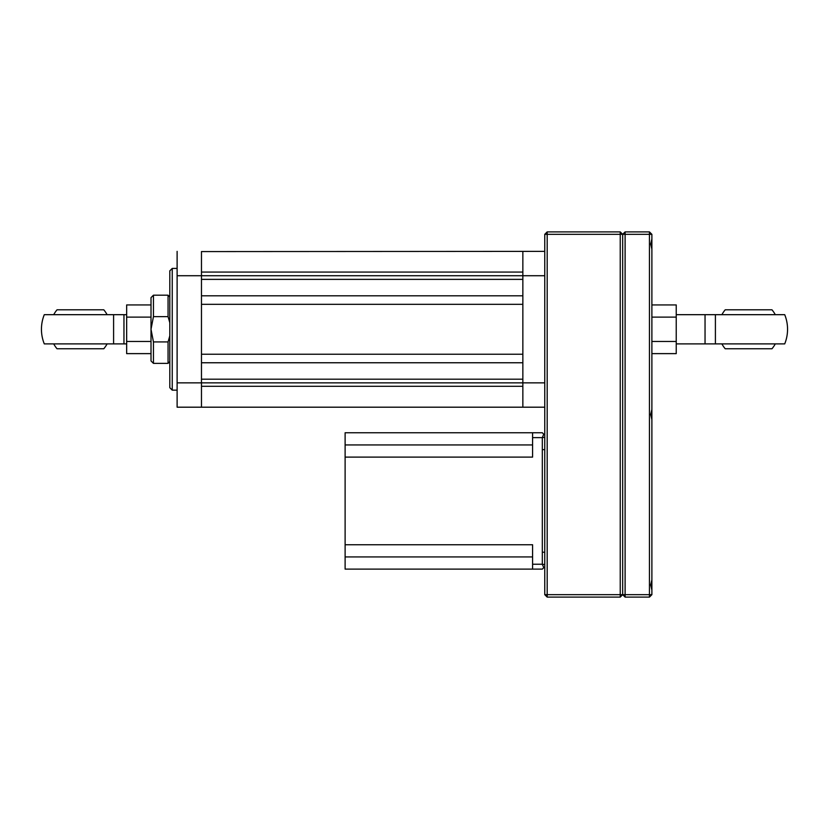 <?xml version="1.0" encoding="UTF-8"?>
<svg xmlns="http://www.w3.org/2000/svg" width="829" height="829" viewBox="0 0 829 829"><rect width="100%" height="100%" fill="white"/><g stroke="black" fill="none" stroke-linecap="round" stroke-linejoin="round"><path stroke-width="1.24" d="M547.192 597.108L544.757 594.673L544.757 234.327L547.192 234.327L547.192 594.673L620.237 594.673L620.237 234.327L547.192 234.327L547.192 231.892L620.237 231.892L622.672 234.327L622.672 594.673L620.237 594.673L620.237 597.108L547.192 597.108L547.192 594.673L544.757 594.673M620.237 231.892L620.237 234.327L625.107 234.327L625.107 594.673L649.449 594.673L649.449 234.327L651.884 234.327L651.884 239.053L650.672 244.068L651.884 249.094L651.884 239.053M625.107 231.892L649.449 231.892L649.449 234.327L625.107 234.327L625.107 231.892L622.672 234.327L622.672 594.673L625.107 594.673L625.107 597.108L622.672 594.673L620.237 597.108M544.757 234.327L547.192 231.892M522.85 386.293L522.85 407.194L544.757 407.194L201.468 407.194L201.468 386.293L522.85 386.293L522.85 272.067L201.468 272.067L201.468 251.581L544.757 251.374L201.468 251.581M544.757 275.725L522.85 275.725L522.85 382.853L201.468 382.853L201.468 368.242L201.468 386.293M522.85 379.195L201.468 379.195L201.468 362.76L522.85 362.76L522.85 379.195M522.85 354.242L201.468 354.242L201.468 304.326L522.85 304.326L522.85 354.242M522.85 251.581L522.85 272.067M544.757 382.853L522.85 382.853L522.85 275.725L201.468 275.725L201.468 382.853L177.116 382.853L177.116 251.374M522.85 279.373L522.85 295.808L201.468 295.808L201.468 279.373L522.85 279.373M172.245 390.148L169.81 387.713L169.81 270.855L172.245 268.42L172.245 390.148L177.116 390.148M177.116 407.194L201.468 407.194L177.116 407.194L177.116 382.853M201.468 272.067L201.468 275.725L177.116 275.725M153.448 341.931L153.448 363.371L151.013 360.936L151.013 297.632L153.448 295.197L153.448 316.637L151.013 329.289L153.448 341.931L168.059 341.931L169.81 335.859M169.81 322.709L168.059 316.637L168.059 295.197L153.448 295.197M169.81 361.61L168.059 363.371L168.059 341.931M168.059 316.637L153.448 316.637M345.113 556.933L345.113 569.108L532.591 569.108L532.591 544.757L345.113 544.757L345.113 556.933L532.591 556.933M532.591 564.238L542.321 564.238L543.751 567.678L542.321 569.108L532.591 569.108M345.113 444.935L345.113 457.111L532.591 457.111L532.591 432.759L345.113 432.759L345.113 444.935L532.591 444.935M345.113 457.111L345.113 544.757M532.591 432.759L542.321 432.759L543.751 434.189L542.321 437.629L532.591 437.629M542.321 564.238L542.321 437.629M651.884 409.485L650.672 414.5L651.884 419.515L651.884 249.094M651.884 589.947L651.884 579.906L650.672 584.932L651.884 589.947L651.884 594.673L649.449 594.673L649.449 597.108L625.107 597.108M649.449 231.892L651.884 234.327M651.884 419.515L651.884 579.906M649.449 597.108L651.884 594.673M676.236 343.89L707.562 343.89M676.236 314.678L715.406 314.678L715.406 343.89L705.044 343.89L705.044 314.678M714.826 314.678L784.711 314.678A38.953 38.953 0 0 1 784.711 343.89L713.479 343.89M651.884 353.631L676.236 353.631L676.236 304.937L651.884 304.937M676.236 341.455L651.884 341.455M676.236 317.113L651.884 317.113M710.266 343.89L712.743 343.89M713.479 314.678L711.127 314.678M721.893 343.89A30.435 30.435 0 0 0 725.209 348.76L771.975 348.76A30.435 30.435 0 0 0 775.291 343.89M775.291 314.678A30.435 30.435 0 0 0 771.975 309.808L725.209 309.808A30.435 30.435 0 0 0 721.893 314.678M126.661 314.678L117.055 314.678M126.661 343.89L113.594 343.89L113.594 314.678L123.956 314.678L123.956 343.89M114.174 343.89L44.289 343.89A38.953 38.953 0 0 1 44.289 314.678L115.511 314.678M151.013 304.937L126.661 304.937L126.661 353.631L151.013 353.631M126.661 317.113L151.013 317.113M126.661 341.455L151.013 341.455M115.521 343.89L117.884 343.89M118.734 343.89L119.614 343.89M107.107 314.678A30.435 30.435 0 0 0 103.791 309.808L57.025 309.808A30.435 30.435 0 0 0 53.709 314.678M53.709 343.89A30.435 30.435 0 0 0 57.025 348.76L103.791 348.76A30.435 30.435 0 0 0 107.107 343.89M172.245 268.42L177.116 268.42M169.81 296.958L168.059 295.197M168.059 363.371L153.448 363.371M544.757 437.463L542.332 437.463M544.757 552.228L542.321 552.228M544.757 564.404L542.332 564.404M544.757 449.629L542.321 449.629"/></g></svg>
